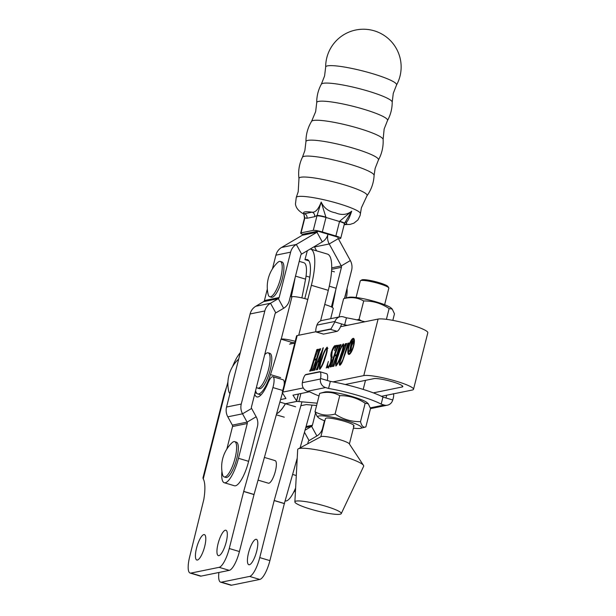 <?xml version="1.0" encoding="UTF-8"?>
<svg xmlns="http://www.w3.org/2000/svg" width="616" height="616" viewBox="0 0 616 616"><rect width="100%" height="100%" fill="white"/><g stroke="black" fill="none" stroke-linecap="round" stroke-linejoin="round"><path stroke-width="0.92" d="M225.348 530.214A13.252 3.711 -73.4 0 0 218.303 542.819A13.252 3.711 -73.4 0 0 218.341 555.632A13.252 3.711 -73.4 0 0 218.911 555.647A13.252 3.711 -73.4 0 0 225.957 543.043A13.252 3.711 -73.4 0 0 225.918 530.23A13.252 3.711 -73.4 0 0 225.348 530.214M203.827 534.596A13.252 3.711 -73.4 0 0 196.781 547.201A13.252 3.711 -73.4 0 0 196.82 560.021A13.252 3.711 -73.4 0 0 197.39 560.036A13.252 3.711 -73.4 0 0 204.435 547.432A13.252 3.711 -73.4 0 0 204.389 534.611A13.252 3.711 -73.4 0 0 203.827 534.596M255.833 539.3A13.252 3.711 -73.4 0 0 248.787 551.905A13.252 3.711 -73.4 0 0 248.825 564.718A13.252 3.711 -73.4 0 0 249.395 564.741A13.252 3.711 -73.4 0 0 256.441 552.136A13.252 3.711 -73.4 0 0 256.402 539.316A13.252 3.711 -73.4 0 0 255.833 539.3M274.62 460.606A11.781 3.296 106.6 0 1 275.121 460.622A11.781 3.296 106.6 0 1 275.16 472.018A11.781 3.296 106.6 0 1 268.892 483.221A11.781 3.296 106.6 0 1 268.391 483.206L258.058 480.126M218.911 572.48A18.411 5.151 -73.4 0 0 220.613 582.151L230.777 585.177A18.411 5.151 -73.4 0 0 231.562 585.2L259.767 579.448A18.411 5.151 -73.4 0 0 269.9 560.629L284.338 503.603L297.235 458.127M300.1 447.87L312.058 405.074M282.759 390.49L272.919 387.556L243.69 491.483L229.26 548.517A18.411 5.151 -73.4 0 1 219.127 567.336L190.914 573.08A18.411 5.151 -73.4 0 1 190.128 573.057A18.411 5.151 -73.4 0 1 189.72 556.571L203.788 499.615A34.981 9.794 -73.4 0 0 203.257 478.894L226.388 387.472A14.73 4.127 106.6 0 0 227.296 384.315L227.928 381.805M272.919 387.556A11.042 3.095 -73.4 0 0 272.926 376.738A11.042 3.095 -73.4 0 0 268.099 382.782A25.772 7.215 106.6 0 1 256.841 396.897A25.772 7.215 106.6 0 1 254.716 394.101M240.309 352.637A27.612 7.731 -73.4 0 0 232.602 366.52M243.89 491.445L254.046 494.471L282.436 392.916M254.046 494.471L239.416 551.543L229.26 548.517M284.184 384.861A11.042 3.095 -73.4 0 0 283.09 379.764L272.926 376.738M301.955 401.832L274.174 500.569L259.744 557.603L269.9 560.629M274.374 500.531L284.53 503.565M203.257 478.894L202.949 477.97L224.093 394.402L226.388 387.472M284.338 503.603L274.174 500.569M243.69 491.483L253.846 494.517M220.613 582.151A18.411 5.151 -73.4 0 0 221.398 582.174L249.611 576.422A18.411 5.151 -73.4 0 0 259.744 557.603M190.128 573.057L200.292 576.091A18.411 5.151 -73.4 0 0 201.078 576.114L229.283 570.362A18.411 5.151 -73.4 0 0 239.416 551.543M294.872 501.894L297.69 449.595A34.034 4.836 14.2 0 1 298.29 448.841L321.044 436.659A14.73 2.094 14.2 0 1 339.608 439.616A14.73 2.094 14.2 0 1 349.257 443.797L363.486 465.342A34.034 4.836 14.2 0 1 363.648 466.289L341.256 513.629A23.932 3.403 14.2 0 1 310.726 509.17A23.932 3.403 14.2 0 1 294.872 501.894A23.932 3.403 14.2 0 1 325.448 506.167A23.932 3.403 14.2 0 1 341.256 513.629M298.29 448.841A34.034 4.836 14.2 0 1 341.172 455.678A34.034 4.836 14.2 0 1 363.486 465.342M360.491 280.68L361.815 279.91A13.621 1.933 14.2 0 1 362.277 279.756A13.621 1.933 14.2 0 1 376.23 281.858A13.621 1.933 14.2 0 1 387.949 286.525L388.75 287.834A14.73 2.094 -165.8 0 0 379.079 283.63A14.73 2.094 -165.8 0 0 360.999 280.511A14.73 2.094 -165.8 0 0 360.491 280.68A14.73 2.094 -165.8 0 0 360.268 280.935L356.079 297.49M384.638 304.712L388.819 288.165A14.73 2.094 -165.8 0 0 388.75 287.834M354.346 340.017A7.084 1.987 -73.4 0 0 354.161 339.924L353.145 339.624A7.084 1.987 -73.4 0 0 348.941 346.854A7.084 1.987 -73.4 0 0 349.095 353.199A7.084 1.987 -73.4 0 0 353.299 345.969A7.084 1.987 -73.4 0 0 353.145 339.624M348.548 346.931A8.362 2.341 -73.4 0 0 348.733 354.423A8.362 2.341 -73.4 0 0 353.692 345.884A8.362 2.341 -73.4 0 0 353.507 338.392A8.362 2.341 -73.4 0 0 348.548 346.931M348.91 353.107A8.362 2.341 -73.4 0 0 349.303 354.369M339.893 365.257C339.07 364.98 339.177 363.317 340.217 360.275L345.291 343.774L346.708 343.482L340.663 360.26C339.77 362.701 339.624 364.064 340.232 364.349L342.881 359.69L347.932 343.235L349.064 343.004L343.097 359.567C342.057 362.67 340.995 364.564 339.893 365.257L339.693 365.257M348.91 344.398L347.824 344.09M346.254 344.937L345.16 344.637M339.94 346.631L333.841 366.212L332.424 366.497L336.498 355.617L334.511 356.017L331.385 366.713L329.968 366.997L337.014 347.224L337.175 345.43L338.584 345.137L334.811 355.124L336.798 354.716L339.624 344.929L341.041 344.637L339.94 346.631M338.122 346.6L337.014 346.292M340.579 346.1L339.47 345.792M327.381 347.293L327.073 347.201C327.697 349.249 327.065 352.799 325.194 357.858C323.508 363.371 321.668 367.205 319.673 369.377C319.088 367.221 319.735 363.625 321.606 358.589C323.277 353.122 325.102 349.326 327.073 347.201L327.258 347.216M319.642 350.766L313.544 370.347L312.127 370.632L316.2 359.752L314.222 360.16L311.088 370.847L309.671 371.132L310.78 369.146L316.878 349.565L318.295 349.272L314.522 359.259L316.501 358.851L319.334 349.064L320.744 348.772L319.642 350.766M317.833 350.735L316.724 350.435M320.281 350.235L319.173 349.934M333.017 381.874L363.779 375.606L378.085 319.073L340.571 326.719M316.008 331.724L297.205 335.558A12.89 1.833 -165.8 0 0 296.565 335.928L282.259 392.461A12.89 1.833 -165.8 0 0 282.336 392.762L285.947 398.467L280.565 399.599M303.272 387.934L282.898 392.084A12.89 1.833 -165.8 0 0 282.259 392.461M317.448 367.228L318.996 361.692L317.548 361.992L314.922 370.07L313.729 370.308L323.308 347.694L317.902 368.622L317.602 369.523L316.27 369.793L317.448 367.228L317.864 367.352M335.366 345.684L335.759 346.277L336.375 345.306L334.557 350.704C335.25 348.186 335.304 346.777 334.704 346.485L332.24 350.966L331.215 361.677C330.053 365.111 328.882 367.136 327.704 367.744L326.957 367.051L326.234 368.037L328.39 361.453C327.45 364.556 327.327 366.351 328.035 366.836C328.99 366.212 329.906 364.495 330.777 361.677L331.139 357.126C330.6 356.002 330.792 354.031 331.716 351.22C332.825 348.04 333.926 346.161 335.035 345.584L335.212 345.584M336.721 346.569L336.051 346.361M335.92 346.793L334.704 346.485M328.721 368.045L326.957 367.051M343.62 343.982L343.312 343.897C343.936 345.938 343.305 349.488 341.426 354.554C339.747 360.06 337.907 363.902 335.913 366.066C335.327 363.91 335.966 360.314 337.838 355.278C339.516 349.811 341.333 346.015 343.312 343.897L343.497 343.905M363.779 375.606A26.326 3.742 14.2 0 1 396.096 381.173A26.326 3.742 14.2 0 1 413.521 389.281A26.326 3.742 14.2 0 1 412.212 390.043L381.473 396.304M309.294 391.807L292.97 395.172L296.589 400.877A12.89 1.833 14.2 0 1 296.658 401.178A12.89 1.833 14.2 0 1 296.019 401.547L285.393 403.719A38.662 10.826 106.6 0 1 276.615 413.721M279.872 402.071L285.393 403.719M373.342 392.862L402.055 387.01A15.277 2.171 14.2 0 0 402.81 386.571A15.277 2.171 14.2 0 0 399.053 384.068A15.277 2.171 14.2 0 0 373.943 378.632L345.222 384.484M317.186 403.18L298.875 401.563A12.89 1.833 14.2 0 0 296.088 401.57L285.454 403.734L295.618 406.768M316.601 405.482L306.252 404.597L300.877 405.698M378.085 319.073A26.326 3.742 14.2 0 1 410.402 324.64A26.326 3.742 14.2 0 1 427.82 332.748L413.521 389.281M294.748 343.097L289.535 344.159M285.454 403.734A38.662 10.826 106.6 0 1 276.599 413.783M313.328 370.393L312.428 369.739M313.444 370.039L312.597 369.7M313.629 368.784L313.228 368.661M316.601 359.875L316.2 359.752M310.872 370.894L309.971 370.239M310.988 370.539L310.141 370.201M311.18 369.261L310.78 369.146M314.945 360.006L315.138 359.444M317.44 350.65L316.863 350.473M317.771 350.235L316.878 349.565M316.793 359.305L314.522 359.259M316.901 358.974L316.501 358.851M319.897 350.15L319.319 349.973M320.228 349.734L319.334 349.064M319.396 361.815L318.996 361.692M315.038 369.708L314.029 369.408M315.053 369.669L314.129 369.392M318.503 361.8L318.695 361.307M323.092 348.479L322.676 348.356M317.463 369.546L316.57 368.892M317.587 369.2L316.693 368.869M319.65 360.922L319.257 360.807L322.122 350.458L317.918 361.076L319.558 361.253M322.514 350.573L322.122 350.458M317.918 361.076L319.257 360.807M320.251 368.969L320.251 368.584M322.083 358.735L321.606 358.589M326.78 348.102C325.086 350.342 323.554 353.776 322.191 358.412C320.536 362.709 319.796 366.066 319.974 368.476C321.698 366.212 323.254 362.685 324.647 357.911C326.311 353.592 327.027 350.319 326.78 348.102L327.928 348.41M325.125 358.058L324.647 357.911M331.177 361.8L330.777 361.677M332.163 357.449L331.139 357.126M332.155 357.426L331.862 355.116M332.124 351.343L331.716 351.22M335.15 346.569L335.581 346.13M327.974 367.359L327.073 367.09M327.581 367.228L327.727 366.743M333.626 366.258L332.725 365.604M333.741 365.904L332.894 365.565M333.926 364.649L333.518 364.526M336.898 355.732L336.498 355.617M331.169 366.759L330.268 366.104M331.285 366.405L330.438 366.066M331.477 365.126L331.069 365.011M335.243 355.871L335.427 355.309M337.737 346.508L337.16 346.338M338.069 346.1L337.175 345.43M337.083 355.17L334.811 355.124M337.198 354.839L336.798 354.716M340.194 346.007L339.616 345.838M340.517 345.599L339.624 344.929M338.323 355.424L337.838 355.278M343.012 344.791C341.326 347.031 339.793 350.473 338.423 355.109C336.767 359.398 336.028 362.755 336.213 365.173C337.938 362.901 339.493 359.382 340.879 354.608C342.55 350.281 343.258 347.008 343.012 344.791L344.159 345.099M341.364 354.747L340.879 354.608M348.895 343.52L347.932 343.235M340.355 364.965L340.325 364.426M340.617 360.391L340.217 360.275M345.522 345.699L345.122 345.584M345.861 344.845L345.283 344.675M346.184 344.436L345.291 343.774M353.954 338.754A8.362 2.341 -73.4 0 0 352.937 339.601M349.095 353.199L350.111 353.499A7.084 1.987 -73.4 0 0 350.319 353.522M351.944 341.772L350.951 345.699L352.606 343.243L352.452 341.21L351.944 341.772M353.63 341.518L352.452 341.21M352.398 341.218L351.567 340.971L352.691 340.74L353.014 343.035L351.605 345.915L350.951 345.699M351.813 345.745L351.366 345.615M352.722 341.241L353.222 341.141M351.905 341.926L351.567 340.971M349.703 350.666L351.567 341.387M349.803 351.312L349.11 351.105L349.403 350.581M349.788 351.359L349.11 351.105M349.742 350.966L349.78 351.382L348.887 351.567L348.995 351.128M349.734 350.519L350.835 346.146L351.574 346.154M351.105 350.681L350.604 351.22L351.251 346.061M351.051 350.304L351.605 345.915M307.707 443.797L308.239 441.695A1.84 1.748 78.5 0 1 309.055 440.594L316.886 435.974A12.89 12.235 -101.5 0 0 322.568 428.266L324.47 420.759M295.626 487.98A23.932 6.699 106.6 0 1 285.27 500.916M331.416 306.937L341.441 267.305A1.84 1.748 -101.5 0 0 341.264 265.912L329.221 243.975A12.89 12.235 78.5 0 1 327.966 234.195A12.89 12.235 78.5 0 1 322.276 241.903L316.986 232.27A1.84 1.748 78.5 0 0 317.802 231.169L303.303 234.119M344.49 298.452L351.605 270.339A12.89 12.235 -101.5 0 0 350.342 260.56L338.307 238.623L329.221 243.975L314.499 246.977A12.89 12.235 -101.5 0 1 314.299 246.608M305.036 430.207L311.596 426.341A1.84 1.748 -101.5 0 0 312.404 425.24L315.446 413.236M316.632 250.858L314.499 246.977M221.937 471.263A23.932 6.699 -73.4 0 0 224.27 482.728A23.932 6.699 -73.4 0 0 238.469 458.296L247.27 423.515A1.84 1.748 78.5 0 0 247.093 422.122L242.535 413.813A12.89 12.235 -101.5 0 1 241.272 404.034L264.826 310.965A12.89 12.235 -101.5 0 1 270.509 303.249L278.34 298.637A1.84 1.748 78.5 0 0 279.148 297.536L290.629 252.16A12.89 12.235 -101.5 0 1 296.319 244.452L281.589 247.455L302.264 235.266A1.84 1.748 -101.5 0 0 303.072 234.165L317.802 231.169L338.122 237.222A1.84 1.748 78.5 0 0 338.307 238.623M226.842 449.064L232.548 426.518L247.27 423.515M224.27 482.728L234.434 485.762A23.932 6.699 -73.4 0 0 248.633 461.322L257.434 426.549A12.89 12.235 78.5 0 0 256.171 416.77L251.613 408.462A1.84 1.748 -101.5 0 1 251.436 407.06L274.99 313.991A1.84 1.748 -101.5 0 1 275.799 312.889L283.63 308.277A12.89 12.235 78.5 0 0 289.312 300.57L300.793 255.193A1.84 1.748 -101.5 0 1 301.609 254.092L322.276 241.903M279.148 297.536L264.426 300.539L267.329 289.043M272.434 268.876L275.906 255.163A12.89 12.235 78.5 0 1 281.589 247.455M232.548 426.518A1.84 1.748 -101.5 0 0 232.363 425.125L227.805 416.816A12.89 12.235 78.5 0 1 226.549 407.037L250.096 313.96A12.89 12.235 78.5 0 1 255.786 306.252L263.61 301.64A1.84 1.748 -101.5 0 0 264.426 300.539M301.609 254.092L296.319 244.452L316.986 232.27L302.264 235.266M378.416 160.014L378.416 160.014A38.615 38.615 0 0 0 383.121 139.455L383.121 139.455A36.937 5.244 -165.8 0 0 358.658 128.313A36.937 5.244 -165.8 0 0 311.573 121.352A38.615 38.615 0 0 0 305.944 141.672L305.944 141.672A37.407 5.313 14.2 0 1 353.73 148.31A37.407 5.313 14.2 0 1 378.416 160.014L375.144 168.33L374.097 175.391A36.983 5.251 -165.8 0 0 349.603 164.156A36.983 5.251 -165.8 0 0 302.425 157.257A37.738 37.738 0 0 0 298.976 178.563L298.976 178.571A35.135 4.99 14.2 0 1 343.867 184.7A35.135 4.99 14.2 0 1 366.99 195.78L361.392 207.792L360.106 215.546L357.981 219.881L353.9 223.169L350.073 224.401L344.19 224.64M321.336 84.207A37.738 37.738 0 0 0 316.724 102.656L316.724 102.656A36.521 5.19 14.2 0 1 363.394 109.132A36.521 5.19 14.2 0 1 387.487 120.559L384.153 128.99L383.121 139.455M325.664 67.129L325.664 67.129A36.567 5.197 14.2 0 1 372.387 73.612A36.567 5.197 14.2 0 1 396.519 85.054L393.278 93.324L392.2 102.133A36.567 5.197 -165.8 0 0 367.975 91.06A36.567 5.197 -165.8 0 0 321.344 84.207L324.586 75.937L325.664 67.129A37.738 37.738 0 0 1 374.182 30.8A37.738 37.738 0 0 1 396.527 85.054M360.422 213.66A33.102 4.705 14.2 0 0 338.492 203.573A33.102 4.705 14.2 0 0 296.257 197.42L295.441 204.058C295.873 206.583 296.912 210.018 303.449 213.868L304.427 213.737A3.681 3.496 -101.5 0 1 306.914 218.28L304.828 217.949L301.047 232.879A7.361 1.047 -165.8 0 0 300.685 233.094A7.361 1.047 -165.8 0 0 302.964 234.488M338.438 238.862L340.379 238.469A7.361 1.047 -165.8 0 0 340.74 238.253A7.361 1.047 -165.8 0 0 335.866 235.982L322.322 231.947A7.361 1.047 -165.8 0 0 313.282 230.384L317.063 215.454L314.56 216.724A3.681 3.496 -101.5 0 0 312.073 212.181A22.215 3.157 -165.8 0 0 304.427 213.737L312.073 212.181C315.392 212.628 318.434 209.263 321.198 202.094C323.931 208.008 328.644 211.573 335.335 212.782C341.541 215.415 347 214.884 351.705 211.188C349.257 218.449 347.339 222.145 345.946 222.276A3.681 3.496 78.5 0 0 345.068 222.137M311.573 121.352L315.646 111.65L316.724 102.656M302.425 157.257L304.866 150.55L305.944 141.672M335.866 235.982L339.531 221.506L325.987 217.463L322.322 231.947M313.282 230.384L301.047 232.879M326.018 217.171A7.361 0.878 14.6 0 0 317.063 215.454L321.198 202.094L325.987 217.463A7.361 1.047 14.2 0 0 316.947 215.908M339.647 221.236L351.705 211.188L344.513 223.369A7.361 0.878 14.6 0 0 339.647 221.236L339.531 221.506A7.361 1.047 14.2 0 1 344.406 223.77L344.513 223.369M303.942 214.291L304.828 217.949A7.361 1.217 13.8 0 0 304.45 218.21L303.957 214.314L303.449 213.868M300.685 233.094L304.35 218.618A7.361 1.047 14.2 0 1 304.712 218.403M295.203 341.303A12.89 1.833 14.2 0 0 281.243 339.108L280.988 339.154A231.955 64.95 106.6 0 1 270.478 374.597A23.932 6.699 106.6 0 1 257.75 393.917A23.932 6.699 106.6 0 1 255.594 390.629M332.263 307.399A231.955 64.95 -73.4 0 0 335.782 289.682M281.243 339.108L291.976 296.704L291.283 296.85A231.955 64.95 106.6 0 0 295.133 277.562M299.237 261.346L303.934 262.747A23.932 6.699 106.6 0 1 305.559 279.14A231.955 64.95 106.6 0 1 301.863 297.89M294.81 342.866L291.152 342.188A231.955 64.95 106.6 0 1 290.675 343.928M291.976 296.704A12.89 1.833 14.2 0 1 307.792 299.43L311.373 285.3A40.502 11.342 -73.4 0 0 310.479 249.026A40.502 11.342 -73.4 0 0 310.279 248.972M320.566 320.936L328.305 290.352A40.502 11.342 106.6 0 0 327.412 254.077L310.479 249.026M304.781 298.598L307.969 285.993A29.453 8.247 -73.4 0 0 307.322 259.613A29.453 8.247 -73.4 0 0 306.375 259.529L308.162 260.06M324.732 304.481A12.89 1.833 14.2 0 1 333.256 308.454L330.669 318.688M291.152 342.188L280.988 339.154M307.33 250.712L304.966 259.667L306.375 259.529M308.855 260.822L304.966 259.667M229.984 393.455A18.411 5.151 106.6 0 1 228.736 391.168A33.441 33.441 0 0 1 238.169 359.528A18.411 5.151 106.6 0 1 238.685 359.066M270.54 296.766A18.411 5.151 106.6 0 1 269.754 296.743A18.411 5.151 106.6 0 1 268.106 294.271A33.441 33.441 0 0 1 277.539 262.624A18.411 5.151 106.6 0 1 279.479 261.438A18.411 5.151 106.6 0 1 280.272 261.461A18.411 5.151 106.6 0 1 280.673 277.947A18.411 5.151 106.6 0 1 270.54 296.766M280.272 261.461L281.966 261.962A18.411 5.151 106.6 0 1 282.367 278.447A18.411 5.151 106.6 0 1 271.448 297.251L269.754 296.743M346.046 292.284A18.411 5.151 106.6 0 1 345.029 297.128A18.411 5.151 106.6 0 1 344.698 298.398M224.948 476.953A18.411 5.151 106.6 0 1 224.155 476.93A18.411 5.151 106.6 0 1 222.515 474.459A33.441 33.441 0 0 1 231.947 442.819A18.411 5.151 106.6 0 1 233.888 441.626A18.411 5.151 106.6 0 1 234.673 441.649A18.411 5.151 106.6 0 1 235.081 458.135A18.411 5.151 106.6 0 1 224.948 476.953M234.673 441.649L236.367 442.149A18.411 5.151 106.6 0 1 236.775 458.643A18.411 5.151 106.6 0 1 225.849 477.438L224.155 476.93M295.611 488.172A18.411 5.151 106.6 0 1 295.002 489.412M264.672 354.747A33.441 33.441 0 0 1 265.419 354.007A18.411 5.151 106.6 0 1 267.359 352.814A18.411 5.151 106.6 0 1 268.145 352.837A18.411 5.151 106.6 0 1 268.553 369.323A18.411 5.151 106.6 0 1 258.42 388.142A18.411 5.151 106.6 0 1 257.634 388.119A18.411 5.151 106.6 0 1 256.495 387.071M268.145 352.837L269.839 353.338A18.411 5.151 106.6 0 1 270.247 369.831A18.411 5.151 106.6 0 1 259.321 388.627L257.634 388.119M316.724 332.093L323.5 334.111L337.098 331.339L330.322 329.321A7.361 2.064 -73.4 0 0 331 328.929L316.177 331.955A7.361 2.064 -73.4 0 0 316.408 332.078A7.361 2.064 -73.4 0 0 316.724 332.093L330.322 329.321M331 328.929L334.865 321.937L344.652 324.855L346.438 317.787A41.049 5.829 14.2 0 1 364.88 321.768M344.652 324.855A41.049 5.829 14.2 0 1 347.324 325.34M334.865 321.937L335.035 321.421L316.909 325.117L316.74 325.633C315.7 328.944 315.515 331.054 316.177 331.955M316.909 325.117A7.361 6.992 -101.5 0 1 322.06 320.443L340.186 316.747A7.361 6.992 78.5 0 1 343.443 316.894L346.438 317.787M340.186 316.747A7.361 6.992 78.5 0 0 335.035 321.421M341.657 323.962C340.132 328.166 338.608 330.623 337.098 331.339M323.5 334.111L316.408 332.078M319.596 371.718L305.998 374.49A7.361 2.064 -73.4 0 0 305.32 374.875L320.143 371.856A7.361 2.064 -73.4 0 0 319.912 371.725A7.361 2.064 -73.4 0 0 319.596 371.718M382.96 397.074L381.173 404.135A41.049 5.829 -165.8 0 0 328.559 388.45L330.345 381.389A41.049 5.829 -165.8 0 1 382.96 397.074L385.955 397.959L386.679 395.249M393.308 393.67C393.971 394.563 393.778 396.673 392.746 399.984L392.577 400.5A7.361 6.992 78.5 0 1 384.161 405.028L381.173 404.135M326.365 373.735C327.65 373.92 327.981 376.168 327.35 380.495L320.559 378.47L320.466 379.009A7.361 6.992 78.5 0 0 325.564 387.556L307.438 391.252L310.433 392.146A41.049 5.829 -165.8 0 0 319.011 395.957M305.32 374.875C304.081 376.245 303.118 378.671 302.433 382.159L302.34 382.705L320.466 379.009M307.438 391.252A7.361 6.992 -101.5 0 1 302.34 382.705M327.35 380.495L330.345 381.389M325.564 387.556L328.559 388.45M320.559 378.47C321.105 375.005 320.967 372.803 320.143 371.856M361.638 320.967L359.043 319.373L356.818 319.858M392.253 309.086L389.127 308.554C381.358 303.341 372.88 300.816 363.702 300.978C357.673 297.52 350.981 296.758 343.628 298.691L348.779 297.32A22.553 3.203 14.2 0 1 349.018 297.266A22.553 3.203 14.2 0 1 370.94 300.446A22.553 3.203 14.2 0 1 391.137 308.038L392.253 309.086L394.471 313.844L392.823 320.366M343.628 298.691L338.993 316.994M363.702 300.978L359.043 319.373M389.127 308.554L386.394 319.342M326.018 418.164A14.73 2.094 14.2 0 1 326.172 418.125A14.73 2.094 14.2 0 1 340.494 420.204A14.73 2.094 14.2 0 1 353.676 425.163A14.73 2.094 14.2 0 1 353.268 426.203M324.848 420.905A22.553 3.203 14.2 0 1 318.349 417.579A22.553 3.203 14.2 0 1 318.973 415.985A22.553 3.203 14.2 0 1 346.292 420.643A22.553 3.203 14.2 0 1 360.707 428.297A22.553 3.203 14.2 0 1 360.468 428.351A22.553 3.203 14.2 0 1 353.407 428.128M368.291 403.773L367.175 402.725A22.553 3.203 14.2 0 0 346.977 395.133A22.553 3.203 14.2 0 0 325.055 391.953A22.553 3.203 14.2 0 0 324.825 392.007L319.666 393.378C327.027 391.445 333.718 392.207 339.739 395.665C348.925 395.51 357.395 398.036 365.165 403.249L368.291 403.773L370.516 408.539L365.858 426.927L360.707 428.297M365.858 426.927C363.401 427.866 361.615 426.103 360.514 421.637C351.382 421.814 342.904 419.288 335.089 414.06C327.727 415.993 321.036 415.23 315.015 411.773L317.232 416.532L318.349 417.579M319.666 393.378L315.015 411.773M339.739 395.665L335.089 414.06M365.165 403.249L360.514 421.637M256.934 393.439L255.024 392.877M221.398 582.174L231.562 585.2M249.611 576.422L259.767 579.448M229.283 570.362L219.127 567.336M201.078 576.114L190.914 573.08M282.898 392.084L297.205 335.558M276.315 414.807L284.269 417.178M402.055 387.01L402.356 385.824M296.589 400.877L298.313 394.048M300.908 393.516L298.875 401.563M317.117 351.482L316.716 351.359M319.565 350.981L319.173 350.858M337.414 347.347L337.014 347.224M339.863 346.846L339.462 346.723M292.669 474.451L296.296 475.529M331.662 269.3L341.441 267.305M312.404 425.24L306.06 426.534M331.708 267.86L341.264 265.912L350.342 260.56M305.782 427.527L311.596 426.341L316.886 435.974M304.466 432.232L309.055 440.594M290.629 252.16L275.906 255.163M226.549 407.037L241.272 404.034M264.826 310.965L250.096 313.96M283.63 308.277L278.34 298.637L263.61 301.64M275.799 312.889L270.509 303.249L255.786 306.252M227.805 416.816L242.535 413.813L251.613 408.462M232.363 425.125L247.093 422.122L256.171 416.77M248.633 461.322L238.469 458.296M344.29 224.239A22.215 3.157 -165.8 0 0 345.946 222.276L344.86 222.499M314.56 216.724L306.914 218.28M280.642 377.631L270.478 374.597M311.373 285.3L328.305 290.352M298.729 335.243L307.792 299.43M329.283 286.209L336.043 288.226M295.495 276.137L305.559 279.14M392.746 399.984L385.955 397.959M370.324 407.846L384.161 405.028M365.496 380.357L363.201 389.412M354 425.779L349.387 443.997M325.448 418.557L320.836 436.767M296.658 401.178L298.467 394.009M351.62 341.387L352.637 341.688M298.976 178.571L298.19 191.799L296.257 197.42M366.99 195.78A37.738 37.738 0 0 0 374.097 175.383M387.487 120.559A37.738 37.738 0 0 0 392.2 102.133M304.35 218.618L304.45 218.21M340.74 238.253L344.406 223.77M257.75 393.917L261.03 394.895M334.419 271.841L331.57 270.986M346.308 297.975A33.441 33.441 0 0 0 347.047 288.342M306.052 276.06L309.763 277.169M293.47 492.592A33.441 33.441 0 0 0 295.518 489.951M264.403 457.426L275.121 460.622M370.493 408.631L387.425 405.174M319.912 371.725L326.688 373.75"/></g></svg>
